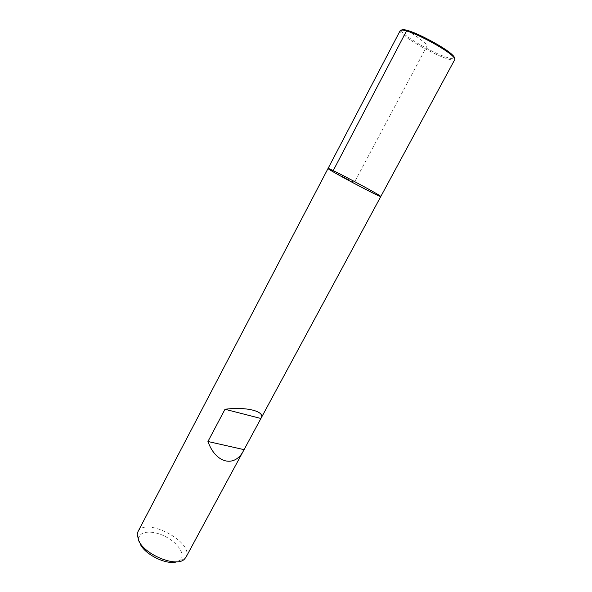 <?xml version="1.0" encoding="UTF-8"?>
<svg xmlns="http://www.w3.org/2000/svg" width="592" height="592" viewBox="0 0 592 592"><rect width="100%" height="100%" fill="white"/><g stroke="black" fill="none" stroke-linecap="round" stroke-linejoin="round"><path stroke-width="0.44" stroke-dasharray="2.96 2.22" d="M185.932 557.301C194.923 542.598 145.084 516.098 137.921 531.771M140.304 544.226L138.868 538.372C139.505 530.61 153.461 530.092 166.004 536.87C178.636 543.478 186.006 555.34 179.931 560.21L176.756 561.808M400.229 30.555C397.506 33.774 431.509 53.99 447.493 58.83C451.763 60.184 454.19 60.428 454.774 59.555M328.049 168.476C327.635 167.307 361.608 184.941 375.298 192.962L380.797 196.522M401.613 30.029C398.335 32.893 431.679 52.821 447.352 57.528C451.629 58.882 453.99 59.074 454.441 58.12M332.719 171.554L354.349 182.432L427.498 45.066L418.181 37.659L407.673 30.503M179.931 560.21L184.238 559.336M138.868 538.372L137.181 534.317"/><path stroke-width="0.89" d="M454.441 58.12C454.663 57.439 453.886 56.27 452.11 54.619L452.414 55.87C454.338 57.661 455.122 58.889 454.774 59.555L380.797 196.522C381.914 198.431 325.852 168.616 328.049 168.476L332.719 171.554C345.787 179.317 381.929 198.061 380.797 196.522C382.217 195.959 327.724 166.988 328.049 168.476L137.921 531.771L137.181 534.317L138.809 540.984C145.351 555.118 176.253 567.454 184.238 559.336L185.932 557.301L261.087 418.159C265.534 411.425 246.272 406.43 224.997 409.279L207.94 441.499C215.754 463.684 234.98 467.88 243.638 450.468M176.756 561.808C167.003 565.271 145.321 554.845 140.304 544.226M207.94 441.499L244.059 449.654M224.997 409.279L260.902 418.477M452.414 55.87C444.799 48.411 415.051 32.59 404.61 30.451C402.057 29.859 400.599 29.896 400.229 30.555L328.049 168.476M452.11 54.619C444.725 47.36 415.961 32.072 405.823 30.007C403.455 29.459 402.057 29.467 401.613 30.029M407.673 30.503L406.519 30.969L332.719 171.554M380.797 196.522L261.087 418.159M405.823 30.007L404.61 30.451"/></g></svg>
